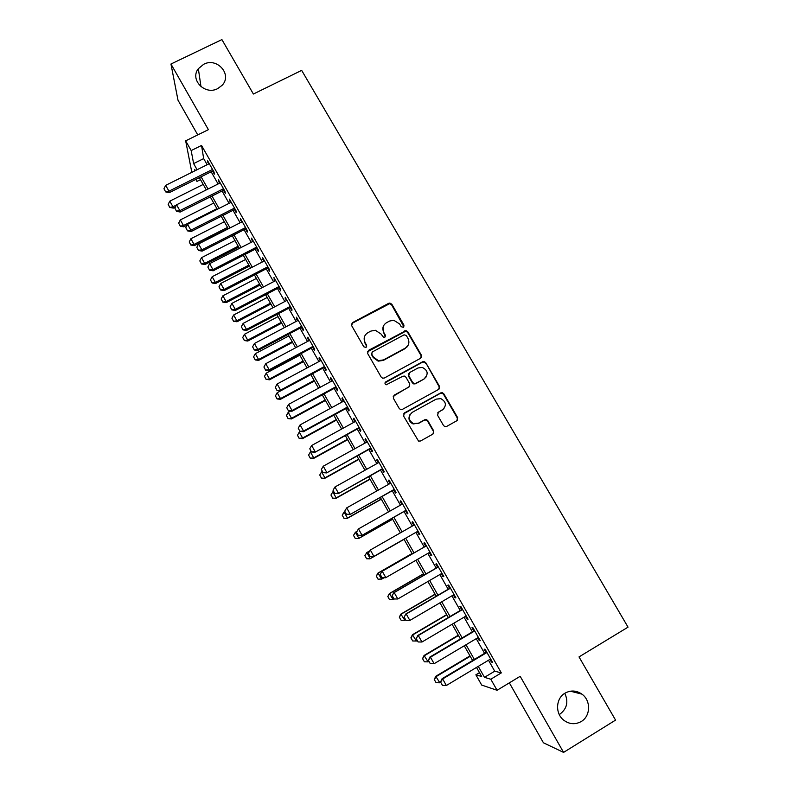 <?xml version="1.0" encoding="UTF-8"?>
<svg xmlns="http://www.w3.org/2000/svg" width="792" height="792" viewBox="0 0 792 792"><rect width="100%" height="100%" fill="white"/><g stroke="black" fill="none" stroke-linecap="round" stroke-linejoin="round"><path stroke-width="1.19" d="M403.395 327.324L403.989 325.185L391.822 304.227L389.872 303.059L388.684 303.326L352.549 322.601L351.668 325.661L363.815 346.807L366.033 347.44L366.637 345.282L365.062 342.54C363.241 338.471 364.172 335.194 367.854 332.709L370.884 331.086L375.368 330.274L380.982 333.986L383.754 337.531L384.763 337.352L385.367 335.204L383.793 332.472C381.962 328.413 382.873 325.156 386.546 322.69L389.545 321.077L393.743 320.235L399.613 323.968L401.188 326.69L403.395 327.324M403.92 326.849L391.604 304.831L389.664 303.663L352.41 323.166L351.381 324.304M366.666 346.807L365.062 342.54M385.348 336.808L383.793 332.472M564.983 693.188C555.796 698.346 555.004 713.453 563.637 720.116C569.329 724.363 575.2 724.828 581.249 721.512C590.703 716.136 591.05 700.484 581.942 694.148C576.388 690.347 570.735 690.03 564.983 693.188M203.712 64.261L198.346 68.696C189.526 79.626 204.97 95.565 217.701 88.615L222.087 85.328C232.62 74.715 217.117 57.014 203.712 64.261M443.51 425.502L444.807 426.571L446.688 426.413L456.816 420.76L457.647 417.622L443.837 393.832L442.372 392.723L440.669 392.921L404.445 412.919L403.583 416.067L418.542 441.104L420.562 440.986L432.897 434.105L433.739 430.947L427.828 420.691L426.532 419.621L424.641 419.79L418.532 423.175L413.355 423.562C408.256 420.166 407.91 416.424 412.286 412.325L436.144 399.148L440.798 398.614C446.302 401.811 446.837 405.583 442.391 409.939L438.431 412.137L437.59 415.275L443.51 425.502M488.496 660.251L494.713 671.2L501.326 672.883L490.802 679.229L497.069 690.278L481.685 685.07L475.873 674.794L481.665 676.517L476.527 667.418M191.822 172.339L185.665 140.847L208.395 129.66L170.953 64.023L221.909 39.6L253.39 94.03L301.663 70.379L628.036 627.145L579.011 656.914L615.562 720.106L563.577 752.4L520.176 676.309L497.069 690.278M185.665 140.847L191.179 150.569L193.614 163.588L197.089 169.726M501.326 672.883L201.534 145.451L191.179 150.569M420.572 358.291L421.413 355.202L407.811 331.769L406.029 330.601L368.498 350.361L367.627 353.45L381.2 377.101L382.655 378.21L384.377 378.002L420.572 358.291M425.75 362.687L439.461 386.298L438.629 389.407L402.405 409.375L400.524 409.543L399.217 408.464L393.347 398.257L394.218 395.129L408.949 387.041L409.801 383.932L405.92 377.2L404.425 376.081L402.752 376.299L386.179 384.813C384.744 383.971 384.615 382.982 385.793 381.853L422.601 361.776L424.146 361.538L425.75 362.687L439.144 386.743L439.461 386.298M509.345 682.852L543.421 742.777L563.577 752.4M170.953 64.023L177.992 100.168L197.743 134.907M212.573 171.042L214.345 174.171L214.048 172.072L207.484 160.538L208.583 164.013M223.493 190.268L225.265 193.397L225.017 191.387L218.424 179.784L219.523 183.269M234.462 209.583L236.234 212.711L236.036 210.791L229.413 199.138L230.512 202.623M245.48 228.987L247.262 232.115L247.114 230.284L240.461 218.572L241.55 222.067M256.558 248.49L258.331 251.608L258.242 249.866L251.559 238.105L252.648 241.6M267.686 268.082L269.458 271.201L269.419 269.547L262.706 257.737L263.795 261.231M278.863 287.763L280.645 290.892L280.655 289.327L273.903 277.447L275.002 280.952M290.1 307.543L291.882 310.672L291.941 309.197L285.16 297.267L286.258 300.772M301.386 327.413L303.168 330.551L303.287 329.165L296.475 317.176L296.386 318.612L297.564 320.681M312.731 347.391L314.513 350.519L314.681 349.232L307.84 337.184L307.702 338.521L308.93 340.699M324.126 367.448L325.908 370.587L326.136 369.399L319.255 357.281L319.067 358.528L320.354 360.805M335.58 387.615L337.362 390.753L337.649 389.654L330.739 377.487L330.482 378.635L331.828 381.011M347.094 407.88L348.866 411.018L349.213 410.018L342.263 397.782L341.956 398.841L343.362 401.316M358.657 428.244L360.439 431.373L360.835 430.472L353.856 418.186L353.489 419.146L354.945 421.71M370.28 448.698L372.052 451.836L372.517 451.034L365.498 438.689L365.072 439.55L366.597 442.213M381.952 469.26L383.734 472.398L384.249 471.695L377.2 459.281L376.725 460.053L378.299 462.825M393.683 489.921L395.465 493.06L396.05 492.456L388.961 479.982L388.417 480.645L390.05 483.526M405.484 510.682L407.266 513.82L407.9 513.315L400.782 500.792L400.178 501.356L401.871 504.336M417.334 531.551L419.117 534.689L419.81 534.283L412.652 521.69L411.998 522.156L413.751 525.244M429.274 552.578L431.026 555.657L431.779 555.36L424.591 542.698L423.868 543.064L425.66 546.213M441.283 573.725L442.995 576.724L443.807 576.536L436.58 563.815L435.808 564.072L437.61 567.26M453.361 594.98L455.024 597.911L455.895 597.812L448.638 585.031L447.797 585.189L449.618 588.397M465.488 616.344L467.112 619.186L468.052 619.205L460.756 606.355L459.845 606.405L461.687 609.652M477.685 637.808L479.259 640.579L480.259 640.698L472.923 627.789L471.963 627.729L473.824 631.006M201.534 145.451L203.673 158.598L207.157 164.716M211.147 171.755L218.087 183.982M222.067 190.991L229.076 203.346M233.036 210.306L240.125 222.79M244.055 229.72L251.222 242.332M255.133 249.223L262.37 261.964M266.251 268.815L273.567 281.695M277.438 288.506L284.823 301.524M288.664 308.296L296.129 321.443M299.96 328.175L307.494 341.461M311.296 348.153L318.919 361.578M322.69 368.231L330.393 381.784M334.145 388.397L341.926 402.098M345.649 408.662L353.509 422.502M357.212 429.036L365.152 443.015M368.834 449.5L376.853 463.627M380.516 470.062L388.615 484.338M392.248 490.733L400.435 505.147M404.039 511.503L412.305 526.066M415.889 532.372L424.215 547.044M427.828 553.41L436.164 568.092M439.847 574.566L448.173 589.248M451.915 595.832L460.241 610.503M464.043 617.196L472.378 631.867M476.24 638.669L484.565 653.331M489.941 659.389L491.466 662.072L492.535 662.3L485.159 649.331L484.13 649.163L486.011 652.469M559.964 714.107C567.032 708.662 568.636 701.732 564.775 693.307M479.477 672.636L475.873 674.794M200.495 179.645L196.96 181.417L195.822 179.408M478.269 666.379L484.486 677.348L490.802 679.229M201.089 176.774L208.019 189.031M211.999 196.05L219.008 208.435M222.958 215.414L230.036 227.918M233.967 234.868L241.124 247.51M245.035 254.41L252.272 267.181M256.153 274.052L263.459 286.961M267.33 293.782L274.715 306.831M278.556 313.612L286.011 326.789M289.832 333.541L297.376 346.856M301.168 353.559L308.781 367.013M312.563 373.675L320.255 387.268M324.007 393.891L331.779 407.623M335.511 414.206L343.362 428.076M347.064 434.62L354.994 448.638M358.677 455.133L366.696 469.29M370.349 475.745L378.447 490.05M382.071 496.465L390.258 510.909M393.862 517.275L402.128 531.877M405.702 538.194L414.028 552.905M417.641 559.281L425.977 574.002M429.65 580.486L437.976 595.198M441.708 601.801L450.044 616.503M453.836 623.215L462.162 637.916M466.023 644.737L474.349 659.439M195.367 170.587L194.703 169.419L194.961 170.785M196.515 179.061L196.96 181.417M472.596 660.488L464.27 645.777M460.409 638.956L452.093 624.244M448.292 617.532L439.966 602.821M436.234 596.218L427.898 581.506M424.225 575.012L415.899 560.291M412.286 553.905L403.96 539.194M400.376 532.867L392.119 518.265M388.516 511.899L380.328 497.445M376.705 491.03L368.607 476.725M364.954 470.26L356.935 456.103M353.262 449.599L345.322 435.58M341.619 429.036L333.769 415.156M330.046 408.573L322.265 394.832M318.523 388.209L310.82 374.616M307.048 367.943L299.435 354.489M295.634 347.777L288.1 334.462M284.278 327.71L276.824 314.523M272.983 307.732L265.597 294.693M261.736 287.862L254.43 274.943M250.539 268.082L243.312 255.301M239.402 248.391L232.244 235.749M228.314 228.799L221.225 216.285M217.275 209.306L210.266 196.911M206.296 189.892L199.356 177.636M203.673 158.598L193.614 163.588M494.713 671.2L484.486 677.348M207.821 162.677L208.514 162.33M218.711 181.843L219.404 181.497M229.65 201.109L230.343 200.762M240.639 220.453L241.332 220.107M251.688 239.897L252.371 239.55M262.776 259.439L263.469 259.083M273.933 279.071L274.616 278.705M285.13 298.792L285.823 298.426M296.386 318.612L297.079 318.245M307.702 338.521L308.395 338.154M319.067 358.528L319.76 358.162M330.482 378.635L331.175 378.269M341.956 398.841L342.649 398.465M353.489 419.146L354.182 418.76M365.072 439.55L365.775 439.164M376.725 460.053L377.418 459.657M388.417 480.645L389.12 480.259M400.178 501.356L400.881 500.96M411.998 522.156L412.691 521.76M431.026 555.657L431.719 555.251M442.995 576.724L443.688 576.319M455.024 597.911L455.717 597.495M467.112 619.186L467.805 618.78M479.259 640.579L479.952 640.164M491.466 662.072L492.169 661.657M383.14 326.779L383.585 333.026M364.33 337.144L364.894 343.075M421.295 357.657L421.136 355.717L407.553 332.323L405.781 331.155L367.369 351.876M406.276 335.452L404.068 334.828L372.329 351.955L371.715 354.113L373.378 357.014L378.368 360.637L383.526 359.915L405.227 348.153C408.89 345.668 409.791 342.392 407.939 338.332L406.276 335.452M371.527 353.074L371.715 354.113M408.108 345.262L404.979 348.678L383.318 360.419L378.17 361.142L373.2 357.519L371.537 354.628M439.194 388.961L439.144 386.743M409.682 386.407L393.198 396.277M425.462 363.182L423.859 362.043L422.314 362.271L385.031 382.823M424.166 378.705C428.7 374.171 428.046 370.389 422.205 367.379L417.968 367.993L409.593 372.567L408.741 375.665L412.622 382.387L414.087 383.506L415.79 383.298L423.888 379.16L426.225 376.843M408.573 373.705L408.741 375.665M423.888 379.16L415.523 383.754L413.83 383.962L412.355 382.843L408.484 376.131M444.005 408.642L437.61 412.919M410.018 414.513C407.969 418.592 408.989 421.73 413.087 423.948L418.532 423.175M433.353 433.768L433.432 431.313L427.531 421.077L426.235 420.017L424.354 420.176L418.255 423.552M457.192 420.502L457.301 418.008L443.51 394.267L442.055 393.159L440.352 393.357L403.494 413.919M203.207 184.437L169.805 201.148L172.953 206.761L176.477 204.999M169.726 207.217L168.161 204.405L169.785 207.445L172.953 206.761L173.3 208.108L175.438 207.039M169.805 201.148L168.161 204.405M169.785 207.445L173.3 208.108M163.964 188.753L165.657 191.902L163.964 188.753L165.677 185.358L209.266 163.667M212.543 169.439L168.944 191.179L169.31 192.624L165.657 191.902M213.266 170.706L169.31 192.624M165.677 185.358L168.944 191.179L165.597 191.664M213.751 203.069L180.319 219.909L183.487 225.552L216.919 208.672M180.239 225.977L178.665 223.166L180.299 226.195L183.487 225.552L183.803 226.839L187.11 225.166M180.319 219.909L178.665 223.166M180.299 226.195L183.803 226.839M224.334 221.77L190.882 238.748L194.07 244.421L227.522 227.403M190.803 244.837L189.219 241.996L190.852 245.035L194.07 244.421L194.347 245.649L228.126 228.462M190.882 238.748L189.219 241.996M190.852 245.035L194.347 245.649M234.976 240.57L201.505 257.687L204.692 263.38L238.174 246.223M201.415 263.766L199.812 260.924L201.455 263.964L204.692 263.38L204.94 264.548L238.739 247.223M201.505 257.687L199.812 260.924M201.455 263.964L204.94 264.548M245.659 259.459L212.167 276.705L215.375 282.427L248.876 265.142M212.068 282.793L210.464 279.932L212.107 282.982L215.375 282.427L215.582 283.536L249.401 266.072M212.167 276.705L210.464 279.932M212.107 282.982L215.582 283.536M174.864 208.187L176.557 211.335L174.864 208.187L176.576 204.791L220.206 182.922M223.502 188.714L179.863 210.642L180.2 212.028L176.557 211.335M224.185 189.922L180.2 212.028M176.576 204.791L179.863 210.642L176.497 211.108M185.803 227.71L187.506 230.868L185.803 227.71L187.546 224.324L231.195 202.267M234.511 208.098L190.842 230.195L191.139 231.521L187.506 230.868M235.155 209.237L191.139 231.521M187.546 224.324L190.842 230.195L187.457 230.64M196.802 247.322L198.505 250.48L196.802 247.322L198.554 243.946L242.243 221.71M245.57 227.561L201.871 249.846L202.128 251.114L198.505 250.48M246.173 228.64L202.128 251.114M198.554 243.946L201.871 249.846L198.465 250.272M207.86 267.033L209.563 270.191L207.86 267.033L209.623 263.667L253.341 241.243M256.677 247.124L212.949 269.597L213.177 270.795L209.563 270.191M257.252 248.134L213.177 270.795M209.623 263.667L212.949 269.597L209.524 269.993M256.39 278.428L222.879 295.812L226.096 301.564L259.627 284.13M222.78 301.91L221.166 299.039L222.809 302.089L226.096 301.564L226.274 302.613L260.123 285.011M222.879 295.812L221.166 299.039M222.809 302.089L226.274 302.613M218.968 286.833L220.671 290.001L218.968 286.833L220.74 283.477L264.488 260.875M267.844 266.775L224.087 289.436L224.275 290.565L220.671 290.001M268.379 267.716L224.275 290.565M220.74 283.477L224.087 289.436L220.631 289.813M267.181 297.485L233.64 315.008L236.877 320.79L270.428 303.217M233.531 321.116L231.917 318.226L233.561 321.275L236.877 320.79L237.016 321.77L270.884 304.029M233.64 315.008L231.917 318.226M233.561 321.275L237.016 321.77M230.125 306.732L231.828 309.91L230.125 306.732L231.907 303.385L275.695 280.596M279.061 286.526L235.274 309.375L235.422 310.434L231.828 309.91M279.556 287.397L235.422 310.434M231.907 303.385L235.274 309.375L231.799 309.731M278.012 316.632L244.451 334.293L247.708 340.105L281.279 322.393M244.342 340.402L242.718 337.501L244.362 340.56L247.708 340.105L247.807 341.025L281.695 323.146M244.451 334.293L242.718 337.501M244.362 340.56L247.807 341.025M241.342 326.73L243.045 329.908L241.342 326.73L243.144 323.393L286.952 300.406M290.337 306.375L246.52 329.413L246.629 330.403L243.045 329.908M290.793 307.177L246.629 330.403M243.144 323.393L246.52 329.413L243.025 329.739M288.902 335.867L255.321 353.678L258.588 359.509L292.179 341.659M255.202 359.786L253.569 356.875L255.212 359.934L258.588 359.509L258.647 360.37L292.565 342.342M255.321 353.678L253.569 356.875M255.212 359.934L258.647 360.37M252.608 346.827L254.311 350.005L252.608 346.827L254.42 343.49L298.257 320.315M301.663 326.314L257.816 349.539L257.885 350.47L254.311 350.005M302.079 327.047L257.885 350.47M254.42 343.49L257.816 349.539L254.301 349.846M299.831 355.192L266.231 373.141L269.518 379.002L303.128 361.003M266.112 379.259L264.469 376.329L266.112 379.398L269.518 379.002L269.547 379.794L303.475 361.627M266.231 373.141L264.469 376.329M266.112 379.398L269.547 379.794M263.924 367.013L265.637 370.201L263.924 367.013L265.756 363.696L309.623 340.322M313.048 346.352L269.171 369.775L269.201 370.626L265.637 370.201M313.424 347.015L269.201 370.626M265.756 363.696L269.171 369.775L265.627 370.052M324.482 366.478L280.576 390.1L280.566 390.892L277.2 392.703L280.497 398.584L314.127 380.447M277.071 398.822L275.418 395.881L277.071 398.95L280.497 398.584L280.487 399.317L314.444 381.011M277.2 392.703L275.418 395.881M277.071 398.95L280.487 399.317M275.309 387.308L277.022 390.486L275.309 387.308L277.15 383.991L321.047 360.429M324.819 367.082L280.566 390.892L277.022 390.486M277.15 383.991L280.576 390.1L277.012 390.357M406.89 347.173L406.019 347.658M290.535 411.097L288.219 412.355L291.525 418.265L325.185 399.99M288.08 418.483L286.427 415.523L288.07 418.592L291.525 418.265L291.486 418.938L325.462 400.475M288.219 412.355L286.427 415.523M288.07 418.592L291.486 418.938M286.734 407.692L288.456 410.88L286.734 407.692L288.595 404.385L332.521 380.635M335.976 386.714L292.04 410.523L291.991 411.246L288.456 410.88M336.273 387.238L291.991 411.246M288.595 404.385L292.04 410.523L288.456 410.761M300.514 431.422L299.287 432.095L302.613 438.035L336.293 419.612M299.148 438.233L297.485 435.263L299.128 438.332L302.613 438.035L302.534 438.639L336.531 420.037M299.287 432.095L297.485 435.263M299.128 438.332L302.534 438.639M298.228 428.185L299.94 431.373L298.228 428.185L300.099 424.888L344.055 400.93M347.53 407.038L303.564 431.056L303.475 431.709L299.94 431.373M347.787 407.504L303.475 431.709M300.099 424.888L303.564 431.056L299.96 431.264M309.771 448.767L311.494 451.965L309.771 448.767L311.662 445.49L355.648 421.334M359.132 427.472L315.008 452.262L311.494 451.965M359.35 427.858L315.008 452.262M311.662 445.49L315.137 451.688L311.513 451.866M426.601 419.651L426.056 419.958M321.374 469.458L323.096 472.656L321.374 469.458L323.275 466.191L367.29 441.837M370.795 448.005L326.601 472.923L323.096 472.656M370.973 448.312L326.601 472.923M323.275 466.191L326.779 472.418L323.126 472.577M311.226 451.49L310.405 451.935L313.751 457.905L347.45 439.332M310.256 458.073L308.593 455.093L310.246 458.162L313.751 457.905L313.632 458.439L347.648 439.689M310.405 451.935L308.593 455.093M310.246 458.162L313.632 458.439M322.393 471.418L321.582 471.864L324.938 477.863L358.657 459.142M321.433 478.012L319.75 475.012L321.403 478.091L324.779 478.338L358.825 459.429M321.582 471.864L319.75 475.012M321.403 478.091L324.779 478.338M333.62 491.436L332.808 491.891L336.184 497.921L369.923 479.051M332.65 498.039L330.967 495.03L332.62 498.109L335.986 498.326L370.052 479.269M332.808 491.891L330.967 495.03M332.62 498.109L335.986 498.326M333.036 490.258L334.759 493.456L333.036 490.258L334.957 486.991L378.992 462.429M382.516 468.636L338.253 493.683L334.759 493.456M382.645 468.874L338.253 493.683M334.957 486.991L338.471 493.248L334.788 493.386M342.193 515.196L343.926 518.166L342.193 515.196L344.084 512.018L347.48 518.067L381.239 499.049M343.926 518.166L347.243 518.404L381.328 499.198M344.906 511.553L342.233 515.147M343.886 518.225L347.243 518.404M344.718 511.216L346.48 514.354L344.718 511.216L346.688 507.89L390.753 483.13M394.287 489.367L349.965 514.553L346.48 514.354M394.386 489.525L349.965 514.553M344.758 511.147L346.688 507.89L350.212 514.186L346.52 514.295M353.509 535.402L355.252 538.392L353.509 535.402L355.42 532.234L358.835 538.322L392.614 519.136M355.252 538.392L358.558 538.58L392.654 519.225M356.964 531.363L355.42 532.234L353.549 535.352M355.212 538.431L358.558 538.58M356.479 532.194L358.251 535.352L356.479 532.194L358.479 528.908L402.574 503.94M406.128 510.197L361.726 535.511L358.251 535.352M406.177 510.286L361.726 535.511M356.529 532.145L358.479 528.908L362.023 535.224L358.301 535.303M364.874 555.687L366.637 558.707L364.874 555.687L366.815 552.549L370.24 558.657L404.039 539.332M366.637 558.707L369.923 558.855L404.049 539.342M369.607 550.955L366.815 552.549L364.924 555.657M366.587 558.746L369.923 558.855M368.31 553.291L370.141 556.429L368.31 553.291L370.329 550.014L414.444 524.848M373.547 556.588L418.027 531.155L373.547 556.588L370.092 556.459M368.359 553.252L370.329 550.014L373.893 556.37L370.141 556.429M412.048 553.489L377.913 573.111L381.695 579.101L384.09 577.724M378.071 579.13L381.695 579.101L378.022 579.15L376.299 576.081L378.022 579.15M412.068 553.519L378.259 572.962L376.358 576.061M376.299 576.081L377.913 573.111M380.259 574.457L382.041 577.655L380.259 574.457L381.863 571.398L426.363 545.817M429.977 552.173L385.823 577.625L382.239 571.24L426.383 545.856M382.041 577.655L385.437 577.764L381.982 577.675M381.863 571.398L380.2 574.487M423.522 573.764L389.367 593.545L393.218 599.643L394.327 598.999M389.565 599.643L393.218 599.643L389.506 599.653L387.842 596.564L389.506 599.653M423.581 573.873L389.753 593.475L387.842 596.564M387.783 596.574L389.367 593.545M392.208 595.772L394.01 598.98L392.208 595.772L393.792 592.644L438.313 566.854M441.986 573.319L397.802 598.98L394.198 592.564L438.372 566.973M394.01 598.98L397.802 598.98L393.941 598.99M393.792 592.644L392.139 595.792M435.055 594.149L400.881 614.087L404.781 620.284L405.603 619.799M399.307 617.156L401.118 620.255L399.307 617.156L400.881 614.087M435.164 594.327L401.306 614.077L399.386 617.156M404.781 620.284L401.118 620.255M404.217 617.196L406.029 620.423L404.217 617.196L405.771 614.008L450.321 587.991M454.054 594.574L409.85 620.443L406.227 613.998L450.43 588.189M406.029 620.423L409.85 620.443M405.771 614.008L404.148 617.196M446.648 614.632L412.454 634.729L416.414 641.025L417.236 640.54M410.899 637.847L412.721 640.976L410.899 637.847L412.454 634.729M446.787 614.879L412.919 634.788L410.979 637.857M416.414 641.025L412.721 640.976M416.295 638.728L418.107 641.966L416.295 638.728L417.82 635.471L462.389 609.236M466.191 615.928L421.958 642.015L418.315 635.54L462.548 609.513M418.107 641.966L421.958 642.015M417.82 635.471L416.216 638.708M458.291 635.204L424.076 655.459L428.096 661.864L428.918 661.369M422.542 658.627L424.383 661.785L422.542 658.627L424.076 655.459M458.479 635.531L424.581 655.598L422.631 658.657M428.096 661.864L424.383 661.785M428.432 660.36L430.254 663.617L428.432 660.36L430.472 657.182L429.917 657.033L474.517 630.59M478.388 637.392L434.125 663.696L430.472 657.182L474.715 630.947M430.254 663.617L434.125 663.696M429.917 657.033L428.333 660.34M469.993 655.875L435.758 676.299L439.837 682.803L440.659 682.308M434.244 679.516L436.095 682.704L434.244 679.516L435.758 676.299M470.22 656.281L436.313 676.507L434.333 679.556M439.837 682.803L436.095 682.704M440.619 682.11L442.461 685.387L440.619 682.11L442.678 678.942L442.084 678.714L486.714 652.054M490.634 658.964L446.351 685.496L442.678 678.942L486.951 652.489M442.461 685.387L446.351 685.496M442.084 678.714L440.52 682.07M403.742 325.75L403.989 325.185M366.468 345.817L366.637 345.282M385.159 335.749L385.367 335.204M352.41 323.166L352.549 322.601M388.466 303.93L388.684 303.326M391.604 304.831L391.822 304.227M368.32 350.876L368.498 350.361M404.415 331.412L404.663 330.858M407.553 332.323L407.811 331.769M421.136 355.717L421.413 355.202M373.2 357.519L373.378 357.014M383.318 360.419L383.526 359.915M404.979 348.678L405.227 348.153M422.314 362.271L422.601 361.776M200.98 86.704L198.346 68.696M570.418 691.188L581.942 694.148M389.664 303.663L389.872 303.059M405.781 331.155L406.029 330.601M378.17 361.142L378.368 360.637M423.859 362.043L424.146 361.538"/></g></svg>
